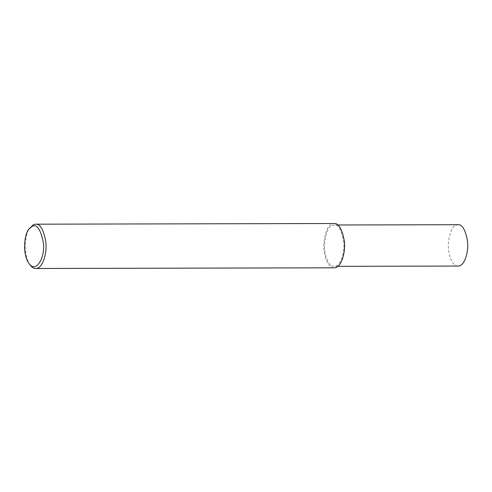 <?xml version="1.0" encoding="UTF-8"?>
<svg xmlns="http://www.w3.org/2000/svg" width="492" height="492" viewBox="0 0 492 492"><rect width="100%" height="100%" fill="white"/><g stroke="black" fill="none" stroke-linecap="round" stroke-linejoin="round"><path stroke-width="0.37" stroke-dasharray="2.46 1.84" d="M30.215 265.139C22.195 253.89 25.498 231.843 30.129 227.556M334.222 267.814C327.297 268.103 322.789 253.048 323.921 242.359C325.433 231.375 328.078 225.275 331.86 224.057L334.123 223.516M332.014 225.496L334.123 224.992C338.225 224.506 341.368 229.746 343.551 240.717C345.249 251.572 340.741 266.787 334.216 266.338C327.752 266.603 323.545 252.556 324.603 242.581C326.018 232.329 328.484 226.634 332.014 225.496M458.064 266.061C451.601 266.326 447.394 252.279 448.452 242.298C449.866 232.052 452.332 226.357 455.863 225.219L457.972 224.715M337.844 224.985L334.123 224.992M337.936 266.326L334.216 266.338"/><path stroke-width="0.74" d="M28.96 229.124L33.345 224.727L35.608 224.186C40 223.663 43.37 229.278 45.707 241.031C47.527 252.66 42.693 268.964 35.707 268.484C33.702 268.441 31.869 267.328 30.215 265.139L29.034 263.577C21.685 253.263 24.711 233.054 28.96 229.124L31.906 226.529C36.715 223.565 40.541 228.977 43.37 242.753C45.479 257.513 35.811 273.847 29.034 263.577M35.608 224.186L334.123 223.516C338.514 222.993 341.885 228.608 344.222 240.36C346.042 251.99 341.208 268.294 334.222 267.814L35.707 268.484M337.844 224.985L457.972 224.715C462.074 224.229 465.217 229.469 467.4 240.44C469.097 251.295 464.589 266.51 458.064 266.061L337.936 266.326"/></g></svg>
